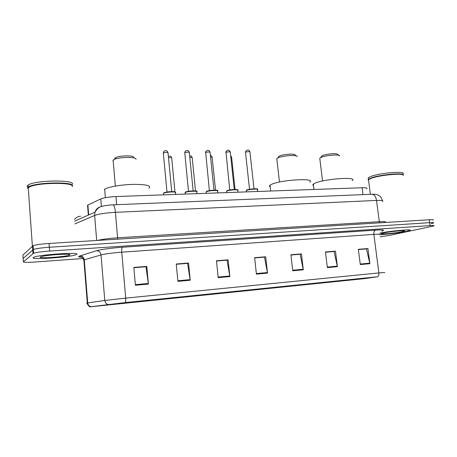 <?xml version="1.0" encoding="UTF-8"?>
<svg xmlns="http://www.w3.org/2000/svg" width="457" height="457" viewBox="0 0 457 457"><rect width="100%" height="100%" fill="white"/><g stroke="black" fill="none" stroke-linecap="round" stroke-linejoin="round"><path stroke-width="0.69" d="M87.635 206.324L87.544 205.21L100.763 198.938C103.882 197.687 108.943 196.893 115.929 196.55L362.121 187.753C366.04 187.656 367.577 187.993 366.731 188.77M433.093 220.143C433.864 219.697 432.579 219.566 429.232 219.754L49.053 243.45C41.319 243.992 35.994 244.735 33.081 245.672L22.913 255.115L23.164 258.702M431.145 223.69L433.499 223.027C434.27 222.599 432.985 222.485 429.637 222.679L49.333 247.248C41.593 247.808 36.269 248.539 33.35 249.448L23.147 258.468L33.35 249.448C36.269 248.539 41.593 247.808 49.333 247.248L429.637 222.679C432.985 222.485 434.27 222.599 433.499 223.027M406.467 231.391L409.695 230.511C414.208 228.814 390.221 230.905 379.853 233.133C390.221 230.905 414.208 228.814 409.695 230.511L406.467 231.391C400.241 232.739 386.725 234.407 380.098 234.658C386.725 234.407 400.241 232.739 406.467 231.391M76.445 254.515C82.511 251.893 40.919 254.383 34.052 257.148L33.235 257.542C29.614 260.05 69.755 257.36 75.862 254.778L76.445 254.515C82.511 251.893 40.919 254.383 34.052 257.148L33.235 257.542C29.614 260.05 69.755 257.36 75.862 254.778L76.445 254.515M364.366 278.65L90.909 306.721L125.195 302.597L377.551 276.782L364.366 278.65M364.6 278.627L377.728 276.759L125.281 302.585L90.155 306.818L364.6 278.627M380.155 236.795L389.707 235.378L433.899 225.912C434.676 225.501 433.39 225.398 430.043 225.604L49.613 251.053C41.873 251.624 36.543 252.35 33.618 253.224L23.381 261.821C23.404 262.455 27.266 262.518 34.972 262.015L83.26 258.502M177.904 281.358L176.253 264.009L188.541 263.015L190.209 280.227L177.904 281.358M135.409 285.271L133.838 267.436L146.806 266.385L148.399 284.071L135.409 285.271M292.76 270.784L290.915 254.749L301.454 253.903L303.311 269.813L292.76 270.784M327.343 267.602L325.453 251.961L335.489 251.15L337.392 266.677L327.343 267.602M360.293 264.569L358.362 249.305L367.936 248.534L369.873 263.689L360.293 264.569M218.183 277.65L216.464 260.764L228.117 259.822L229.86 276.576L218.183 277.65M256.417 274.131L254.635 257.679L265.711 256.788L267.511 273.109L256.417 274.131M176.271 264.226L187.416 263.381M133.861 267.653L145.852 266.745M290.938 254.949L299.929 254.281M325.475 252.155L333.856 251.533M358.385 249.493L366.206 248.916M216.481 260.976L226.843 260.193M254.652 257.885L264.3 257.16M265.711 256.788L264.295 257.108M254.663 257.942L264.5 257.142L267.511 273.109M228.117 259.822L226.838 260.136M216.487 261.027L227.026 260.176L229.86 276.576M367.936 248.534L366.2 248.865M358.391 249.545L366.451 248.894L369.873 263.689M335.489 251.15L333.85 251.481M325.481 252.213L334.084 251.516L337.392 266.677M301.454 253.903L299.923 254.223M290.949 255.006L300.14 254.258L303.311 269.813M146.806 266.385L145.846 266.688M133.867 267.716L145.983 266.734L148.399 284.071M188.541 263.015L187.41 263.323M176.276 264.283L187.576 263.369L190.209 280.227M403.354 175.368C404.188 172.792 379.887 175.002 371.233 178.304L368.485 179.641L368.633 180.789M402.977 174.894C401.646 172.809 379.327 175.088 371.352 178.127L369.713 178.796L368.268 180.029L368.593 180.492M403.285 175.168C405.045 172.398 380.093 174.551 371.187 177.956L368.439 179.298L368.131 180.104M402.754 174.077C407.41 170.747 380.67 172.672 370.987 176.408L368.239 177.767L368.393 178.938M402.137 231.693L404.474 230.996C406.239 229.991 389.655 231.573 383.469 233.001L381.892 233.407C377.362 234.795 394.934 233.293 402.137 231.693M338.888 155.391L337.649 154.472C337.78 152.906 325.95 153.86 322.248 155.717L321.185 156.911M339.677 155.98C339.877 154.095 325.401 155.26 320.911 157.499L319.763 158.208L319.877 159.139M352.176 180.561C358.225 176.568 325.561 178.653 315.501 182.977L313.353 184.091C312.611 184.697 312.668 185.188 313.531 185.582M297.164 156.642C297.49 154.575 282.146 155.631 277.747 158.002L276.788 158.613L276.908 159.67M309.697 182.126C316.501 177.762 281.009 179.738 271.567 184.348L270.064 185.182C269.196 185.862 269.259 186.427 270.253 186.879M296.256 155.946L295.102 155.066C295.331 153.346 282.792 154.209 279.17 156.168L279.056 156.225M136.032 159.287C136.803 156.797 119.883 156.831 114.376 159.384L112.959 160.23L113.245 161.567M148.959 188.164C151.461 185.645 146.303 184.382 133.495 184.365C121.596 184.599 107.966 186.936 104.647 189.249L104.242 189.558M133.775 157.419C134.364 155.351 120.522 155.363 116.004 157.476L114.838 158.173M72.292 186.028C74.919 181.423 34.515 182.217 28.197 187.062L27.483 188.158M71.852 184.662C77.953 179.624 34.966 179.858 28.06 185.108L27.243 185.89L27.311 186.873M69.67 254.989C73.337 253.327 47.682 254.749 41.473 256.6L40.319 257.045C37.503 258.856 67.208 256.754 69.641 255.006L69.67 254.989M71.755 185.411C69.504 182.035 39.633 182.606 30.425 186.342L27.757 187.856M72.297 186.547C75.239 182.412 40.901 182.246 30.236 186.553L27.409 188.267M363.007 194.631L362.121 187.753M116.626 204.685L115.929 196.55M101.397 206.587L100.763 198.938M88.692 214.956L87.887 205.033M74.582 219.486C76.056 217.435 78.061 216.355 80.592 216.247M429.232 219.754L430.043 225.604M32.458 246.009L32.99 253.532M49.053 243.45L49.613 251.053M382.526 201.497C383.691 200.606 381.692 200.252 376.528 200.434L379.31 221.714C384.474 221.428 386.462 221.639 385.268 222.336M371.764 194.271L372.049 194.259C374.363 194.568 375.854 196.624 376.528 200.434L115.415 212.328C105.79 212.876 98.861 213.922 94.633 215.453L96.684 240.485M74.708 221.085L94.959 212.202L94.633 215.453L74.925 223.896M112.879 204.839L113.016 204.833C114.136 205.262 114.941 207.764 115.415 212.328L117.592 237.8L379.31 221.714L379.721 222.845M97.615 240.422C102.265 239.268 108.926 238.388 117.592 237.8L117.837 239.165M382.44 200.686C381.367 197.915 380.55 196.436 379.984 196.247L377.928 194.962C376.745 194.396 374.786 194.162 372.049 194.259L113.016 204.833C106.093 205.227 103.048 205.998 101.283 206.627C99.335 206.827 97.227 208.683 94.959 212.202C96.033 209.055 98.146 207.192 101.317 206.615M348.777 280.364L348.697 279.735M81.889 257.24C79.032 257.114 78.044 256.788 78.924 256.257L96.467 250.733C101.774 249.305 110.434 248.14 122.442 247.237L375.585 230.139C383.354 229.694 385.4 230.031 381.715 231.162M90.937 306.704C89.064 306.201 87.99 304.945 87.71 302.922L84.282 259.827L83.477 260.119L83.939 260.69M125.281 302.585C125.715 301.786 125.852 300.295 125.698 298.124L378.859 272.926C379.03 274.748 378.653 276.028 377.728 276.759M108.172 304.471C106.218 303.939 105.093 302.603 104.79 300.466L125.698 298.124L121.751 252.184C112.211 252.921 105.31 253.835 101.037 254.926L84.282 259.827C83.842 257.308 82.386 255.994 79.912 255.874M379.887 234.755C381.092 234.167 379.087 234.047 373.872 234.384L378.859 272.926L384.811 272.498M87.304 303.134C86.35 303.185 86.35 303.134 87.298 302.985L104.79 300.466L101.037 254.926C100.563 252.27 99.043 250.87 96.467 250.733M23.381 261.821L23.147 258.468M375.585 230.139C374.283 230.676 373.712 232.087 373.872 234.384L121.751 252.184C121.579 249.459 121.808 247.814 122.442 247.237M101.174 305.813L101.14 305.39M365.332 278.53L365.269 278.039M256.354 273.56L267.431 272.543M292.697 270.23L303.225 269.264M327.275 267.059L337.3 266.14M360.225 264.037L369.782 263.163M218.126 277.062L229.78 275.994M177.847 280.758L190.135 279.627M135.352 284.648L148.331 283.46M235.047 189.461L231.625 157.311L230.796 156.894M215.533 190.169L212.174 157.562C212.391 157.254 211.859 157.105 210.58 157.122M195.505 190.957L192.203 157.825C192.391 157.431 191.597 157.288 189.821 157.408M174.951 191.871L171.706 158.093C171.781 157.602 170.707 157.488 168.496 157.751M257.697 191.483L257.514 189.855C259.587 188.592 249.145 189.124 246.591 190.415L246.334 191.089M254.001 188.81L249.968 152.067C249.425 151.456 247.98 151.501 245.626 152.198L245.529 152.564M246.906 190.015C249.008 188.935 257.811 188.324 257.274 189.295M237.983 192.191L237.811 190.569C239.982 189.267 229.123 189.781 226.678 191.106L226.495 191.769M234.258 189.478L230.299 152.261C229.728 151.621 228.254 151.661 225.872 152.375L225.804 152.729M227.003 190.706C228.997 189.598 238.103 188.992 237.577 189.992M217.738 192.911L217.572 191.312C219.851 189.958 208.541 190.455 206.216 191.814L206.107 192.466M213.979 190.163L210.1 152.455C209.495 151.793 207.992 151.827 205.587 152.552L205.547 152.906M206.553 191.409C208.432 190.283 217.858 189.672 217.349 190.706M196.944 193.654L196.784 192.066C199.166 190.672 187.381 191.146 185.188 192.546L185.148 193.18M185.251 192.38L185.536 192.134C187.29 190.98 197.064 190.375 196.567 191.443M193.145 190.872L189.352 152.661C188.707 151.97 187.17 151.992 184.742 152.741L184.725 153.084M175.574 194.419L175.419 192.848C177.91 191.403 165.611 191.86 163.572 193.3L163.595 193.911M163.692 193.1L163.932 192.877C165.543 191.7 175.694 191.095 175.208 192.203M171.729 191.597L168.027 152.872C167.342 152.147 165.771 152.17 163.315 152.929L163.326 153.261M88.344 215.104L87.544 205.21M33.081 245.672L33.618 253.224M81.917 257.188C78.507 256.868 80.381 256.771 80.341 256.771L82.186 257.417L83.877 259.953L87.298 302.985C86.464 303.642 89.938 307.544 90.155 306.818M368.485 179.641L370.387 194.328M368.239 177.767L368.439 179.298M404.142 230.745L404.474 230.996M322.019 155.826L320.625 157.636M319.763 158.208L322.533 180.983M313.353 184.091L313.999 189.472M276.788 158.613L279.467 182.046M270.064 185.182L270.721 191.02M279.17 156.168L277.747 158.002M104.647 189.249L105.356 197.664M113.119 160.087L115.353 186.079M116.004 157.476L114.376 159.384M68.938 254.412L69.641 255.006M28.06 185.108L28.197 187.062M28.231 187.496L32.378 246.083M250.567 156.82L250.442 156.385M231.602 157.059L230.665 155.683M212.151 157.305C211.568 155.946 210.997 155.397 210.431 155.654M192.18 157.556C190.969 155.203 191.512 156.328 189.672 155.883M171.683 157.814C170.695 155.369 170.278 156.277 168.353 156.311M246.42 191.889L246.277 190.586L246.643 190.175C245.78 189.404 259.519 188.084 257.559 189.409M249.533 189.307L245.495 152.29L245.775 151.21C246.637 150.25 248.991 148.965 249.945 151.798M226.581 192.597L226.712 190.9C227.02 190.398 229.408 189.923 233.87 189.495C237.297 189.598 238.628 189.804 237.863 190.106M229.734 189.958L225.964 151.541C227.86 149.588 229.3 149.736 230.277 151.981M206.193 193.322L206.233 191.66C205.907 190.426 220.051 189.621 217.635 190.826M209.392 190.626L205.621 151.913C206.952 150.005 209.009 149.519 210.077 152.164M185.234 194.076L185.194 192.448C183.645 191.38 199.029 190.181 196.853 191.563M188.49 191.312L184.742 152.318C185.216 151.096 185.856 150.536 186.662 150.633C187.764 150.182 188.655 150.753 189.329 152.358M163.686 194.842L163.572 193.265C163.223 192.814 165.16 192.3 169.387 191.723C173.769 191.563 175.808 191.763 175.494 192.323M166.999 192.02L163.303 152.758C163.823 151.227 164.491 150.57 165.303 150.787C166.428 150.342 167.331 150.93 168.005 152.552"/></g></svg>
